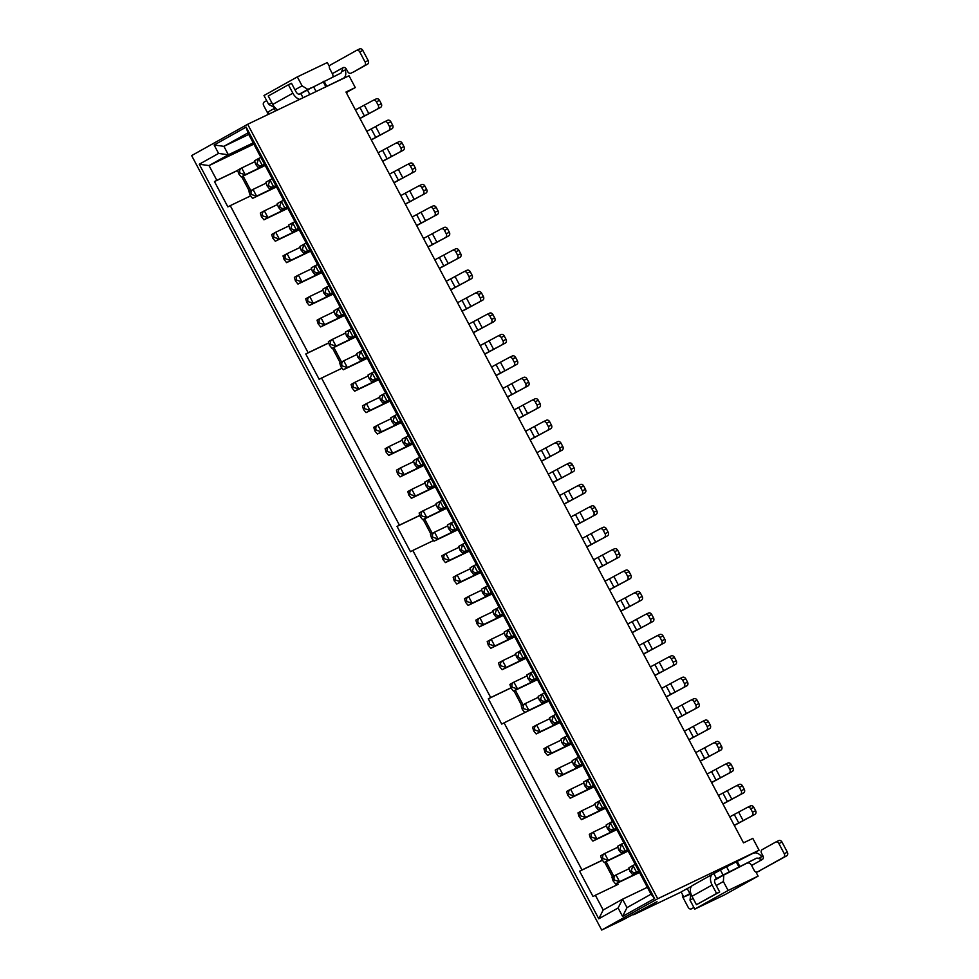 <?xml version="1.0" encoding="UTF-8"?>
<svg xmlns="http://www.w3.org/2000/svg" width="979" height="979" viewBox="0 0 979 979"><rect width="100%" height="100%" fill="white"/><g stroke="black" fill="none" stroke-linecap="round" stroke-linejoin="round"><path stroke-width="1.47" d="M248.739 134.453L223.91 146.336L228.376 154.768L253.206 142.885M647.352 887.317L622.534 899.199L627.001 907.631L622.571 916.417L618.104 907.986L598.769 918.791L199.251 164.239L218.586 153.434L214.132 144.99L246.145 127.099L654.584 898.514L622.571 916.417M601.693 930.05L657.729 898.734L247.675 124.272L191.639 155.6L601.693 930.05L622.387 920.15L656.995 901.708L633.658 914.753L681.164 892.016M654.584 898.514L651.011 894.206L627.001 907.631M214.132 144.99L223.91 146.336L247.92 132.911L246.145 127.099M218.586 153.434L228.376 154.768L209.029 165.586L253.855 144.121M598.769 918.791L603.186 910.005L622.534 899.199L618.104 907.986M199.251 164.239L209.029 165.586L216.848 180.344L237.542 170.432M632.618 914.423L633.658 914.753M758.101 876.119L728.107 890.474L694.76 909.124L724.754 894.769L758.101 876.119L755.898 871.971M271.819 102.734L268.711 104.472L263.987 95.526L297.335 76.888L327.329 62.534L329.385 66.425M728.107 890.474L723.371 881.541L716.273 885.505M693.12 898.441L690.024 900.178L694.76 909.124M294.96 89.799L302.07 85.822L297.335 76.888M299.207 94.229L307.847 89.407L302.07 85.822M268.711 104.472L275.05 107.739M723.371 881.541L723.799 874.993L714.731 880.06M690.819 893.423L690.024 900.178M725.916 873.978L756.424 858.253L723.077 875.03L720.397 869.964L759.08 850.213L657.729 898.734M247.675 124.272L349.026 75.762L355.279 87.572L345.966 92.026L743.514 842.858L752.827 838.403L759.08 850.213M723.799 874.993L732.414 870.453M311.42 87.694L307.847 89.407M346.236 92.54L355.279 87.572M346.75 93.507L347.276 92.038M744.003 842.625L743.269 842.405M247.92 132.911L651.011 894.206M603.186 910.005L595.379 895.247L593.005 896.495L579.605 871.188L581.979 869.952L504.087 722.845L501.725 724.093L488.325 698.786L490.699 697.55L412.808 550.443L410.446 551.691L397.046 526.384L399.408 525.148L321.528 378.041L319.154 379.289L305.766 353.982L308.128 352.746L230.249 205.639L227.874 206.887L214.474 181.58L216.848 180.344M243.11 176.073L250.82 190.624M250.465 195.971L230.249 205.639M308.128 352.746L328.491 342.993M333.851 347.459L341.561 362.022M341.83 368.324L321.528 378.041M399.408 525.148L419.661 515.456M424.592 518.846L432.302 533.408M433.293 540.641L412.808 550.443M490.699 697.55L510.903 687.87M515.346 690.232L523.055 704.794M526.69 711.66L504.087 722.845M581.979 869.952L602.207 860.26M606.087 861.63L613.796 876.181M617.431 883.046L618.128 884.355L595.379 895.247M214.474 181.58L237.53 170.542M241.727 176.734L249.486 191.37M305.766 353.982L328.528 343.091M332.468 348.12L340.227 362.768M397.046 526.384L419.697 515.541M423.222 519.506L430.968 534.155M488.325 698.786L510.94 687.956M513.963 690.893L521.721 705.541M579.605 871.188L602.256 860.345M604.716 862.291L612.462 876.927M616.048 883.707L616.746 885.016M254.589 161.792L241.678 167.972L245.252 174.727L265.382 165.084M241.25 176.954L245.252 174.727L240.063 173.087C239.182 170.884 239.72 169.171 241.678 167.972L237.652 170.224L238.729 173.834L241.25 176.954L265.517 165.341M264.954 164.252L258.187 167.495L255.666 164.362L254.613 160.74L258.383 158.635M254.589 160.752L258.615 158.5L262.188 165.255C260.059 166.136 258.334 165.586 257 163.615L258.615 158.5L261.234 157.252M258.187 167.495L264.807 163.995M359.991 118.496L380.623 107.372L359.905 118.337M355.438 109.905L373.06 100.421A2.864 2.288 -115.6 0 1 376.401 101.828L379.497 100.347L381.284 103.713A2.864 2.288 64.4 0 1 380.623 107.372M373.268 100.311L376.156 98.928A2.864 2.288 64.4 0 1 379.497 100.347M381.284 103.713L378.188 105.206A2.864 2.288 64.4 0 1 377.527 108.853M378.188 105.206L376.401 101.828M309.829 94.522L307.394 89.946L340.741 73.168A3.818 2.288 -119.2 0 0 340.814 73.131A3.818 2.288 -119.2 0 0 341.659 71.675L345.22 69.962A9.545 5.727 -119.2 0 1 343.617 78.136A9.545 5.727 -119.2 0 1 343.421 78.234L319.68 89.799M269.213 113.968L268.111 111.9L275.27 107.959M288.401 84.757L292.868 93.189L272.725 104.447L268.258 96.015L288.401 84.757L291.509 83.276L295.976 91.708A3.818 2.288 -119.2 0 0 299.831 94.094L307.455 90.056M332.909 76.913A3.818 2.288 60.8 0 0 332.346 73.658L329.715 68.677A2.864 2.288 -115.6 0 1 330.376 65.03L356.393 50.492A2.864 2.288 -115.6 0 1 359.734 51.899L365.094 62.02A2.864 2.288 -115.6 0 1 364.433 65.666L354.19 71.638A2.864 2.288 64.4 0 1 353.982 71.736M313.464 86.544L316.095 91.524M300.859 93.592L303.062 97.753M292.868 93.189A9.545 5.727 60.8 0 0 299.709 99.368M272.725 104.447A9.545 5.727 60.8 0 0 277.73 109.881M274.181 108.51L275.478 110.957M341.659 71.675L343.017 67.686A2.864 2.288 64.4 0 1 346.358 69.105L347.753 71.712A2.864 2.288 -115.6 0 0 351.082 73.131M356.601 50.394L359.489 48.999A2.864 2.288 64.4 0 1 362.83 50.419L368.19 60.539A2.864 2.288 64.4 0 1 367.529 64.186L354.19 71.638M266.68 100.629L264.342 101.938A2.864 2.288 -115.6 0 0 263.681 105.585L268.344 114.384M690.733 893.154L683.795 896.984L681.115 891.918L691.541 886.252M712.125 885.016L716.591 893.46L719.687 891.967L696.448 904.718L691.982 896.287L712.125 885.016A9.545 5.727 -119.2 0 1 712.639 874.21A9.545 5.727 -119.2 0 1 712.834 874.112L720.458 870.074M723.077 875.03L715.355 879.252M683.795 896.984L690.415 894.133M689.865 893.594L687.185 888.528M691.982 896.287A9.545 5.727 -119.2 0 1 692.496 885.469A9.545 5.727 -119.2 0 1 692.679 885.371L712.455 874.32M719.687 891.967L715.221 883.535A3.818 2.288 -119.2 0 1 715.429 879.215A3.818 2.288 -119.2 0 1 715.514 879.166M716.542 878.677L713.862 873.611M729.147 871.628L726.467 866.574M756.424 858.253A3.818 2.288 -119.2 0 1 758.236 858.448L761.797 856.735A9.545 5.727 60.8 0 0 753.744 853.198M775.76 842.05L778.66 840.667A2.864 2.288 64.4 0 1 782.001 842.075L787.361 852.195A2.864 2.288 64.4 0 1 786.688 855.842L757.575 871.873A2.864 2.288 64.4 0 1 754.234 870.466L751.603 865.485A3.818 2.288 60.8 0 0 747.748 863.099M751.603 865.485L762.176 859.574M757.575 871.873L783.592 857.335A2.864 2.288 -115.6 0 0 784.252 853.688L778.892 843.568A2.864 2.288 -115.6 0 0 775.552 842.148L762.213 849.613A2.864 2.288 -115.6 0 0 761.552 853.26L762.935 855.866A2.864 2.288 -115.6 0 1 762.274 859.525L758.236 858.448M682.596 894.72A2.864 2.288 -115.6 0 0 682.852 897.254L688.213 907.374A2.864 2.288 -115.6 0 0 691.553 908.781L693.891 907.472M716.591 893.46L696.448 904.718M265.933 183.22L253.023 189.4L256.596 196.143L276.384 186.671M252.594 198.382L256.596 196.143L251.407 194.503C250.526 192.3 251.065 190.599 253.023 189.4L248.996 191.651L250.073 195.249L252.594 198.382L276.519 186.928M275.943 185.839L269.531 188.91L267.01 185.79L265.958 182.167L269.714 180.063M265.958 182.167L269.959 179.928L273.533 186.671C271.403 187.564 269.678 187.013 268.344 185.043L269.959 179.928L272.578 178.667M269.531 188.91L275.809 185.582M371.335 139.924L391.967 128.787L371.237 139.764M366.782 131.321L384.404 121.837A2.864 2.288 -115.6 0 1 387.745 123.256L390.841 121.763L392.628 125.141A2.864 2.288 64.4 0 1 391.967 128.787M384.612 121.739L387.5 120.356A2.864 2.288 64.4 0 1 390.841 121.763M392.628 125.141L389.532 126.621A2.864 2.288 64.4 0 1 388.871 130.28M389.532 126.621L387.745 123.256M277.277 204.635L264.367 210.828L267.94 217.571L287.728 208.099M264.232 210.889L260.328 213.067L261.417 216.677L263.938 219.81L287.863 208.356M263.938 219.81L267.94 217.571L262.751 215.931C261.87 213.728 262.409 212.027 264.367 210.828L264.244 210.889M287.288 207.267L280.875 210.338L278.354 207.205L277.302 203.583L281.059 201.49M277.277 203.595L281.303 201.356L284.877 208.099C282.747 208.98 281.022 208.441 279.688 206.459L281.303 201.356L283.58 200.267M280.875 210.338L287.153 207.01M382.667 161.351L403.311 150.215L382.581 161.18M378.114 152.748L395.749 143.264A2.864 2.288 -115.6 0 1 399.089 144.672L402.185 143.191L403.972 146.569A2.864 2.288 64.4 0 1 403.311 150.215M395.957 143.167L398.845 141.784A2.864 2.288 64.4 0 1 402.185 143.191M403.972 146.569L400.876 148.049A2.864 2.288 64.4 0 1 400.203 151.696M400.876 148.049L399.089 144.672M288.621 226.063L275.711 232.243L279.284 238.998L299.072 229.514M275.283 241.226L279.284 238.998L274.096 237.359C273.214 235.156 273.753 233.443 275.711 232.243L271.672 234.495L272.762 238.105L275.283 241.226L299.207 229.771M298.632 228.694L292.219 231.766L289.698 228.633L288.646 225.011L292.403 222.906M288.646 225.011L292.648 222.771L296.221 229.527C294.092 230.408 292.366 229.857 291.032 227.887L292.648 222.771L294.924 221.682M292.219 231.766L298.497 228.437M394.011 182.767L414.655 171.631L393.925 182.608M389.458 174.176L407.08 164.692A2.864 2.288 -115.6 0 1 410.421 166.1L413.53 164.619L415.316 167.984A2.864 2.288 64.4 0 1 414.655 171.631M407.301 164.582L410.189 163.199A2.864 2.288 64.4 0 1 413.53 164.619M415.316 167.984L412.208 169.477A2.864 2.288 64.4 0 1 411.547 173.124M412.208 169.477L410.421 166.1M299.966 247.491L287.055 253.671L290.616 260.414L310.416 250.942M286.614 262.653L290.616 260.414L285.427 258.774C284.546 256.571 285.097 254.87 287.055 253.671L283.017 255.923L284.094 259.521L286.614 262.653L310.551 251.199M309.976 250.11L303.563 253.182L301.042 250.049L299.99 246.439L303.747 244.334M299.99 246.439L303.992 244.199L307.565 250.942C305.436 251.836 303.71 251.285 302.376 249.315L303.992 244.199L306.268 243.11M303.563 253.182L309.841 249.853M405.355 204.195L426 193.059L405.269 204.036M400.803 195.592L418.425 186.108A2.864 2.288 -115.6 0 1 421.765 187.527L424.874 186.034L426.66 189.412A2.864 2.288 64.4 0 1 426 193.059M418.633 186.01L421.533 184.627A2.864 2.288 64.4 0 1 424.874 186.034M426.66 189.412L423.552 190.893A2.864 2.288 64.4 0 1 422.891 194.54M423.552 190.893L421.765 187.527M311.31 268.907L298.387 275.099L301.96 281.842L321.761 272.37M297.959 284.081L301.96 281.842L296.772 280.202C295.891 277.999 296.429 276.298 298.387 275.099L294.361 277.338L295.438 280.949L297.959 284.081L321.895 272.627M321.32 271.538L314.908 274.609L312.387 271.477L311.334 267.854L315.091 265.762M311.31 267.867L315.336 265.627L318.909 272.37C316.78 273.251 315.054 272.713 313.721 270.73L315.336 265.627L317.612 264.538M314.908 274.609L321.185 271.281M416.699 225.623L437.344 214.487L416.613 225.451M412.147 217.02L429.769 207.536A2.864 2.288 -115.6 0 1 433.11 208.943L436.218 207.462L438.005 210.84A2.864 2.288 64.4 0 1 437.344 214.487M429.977 207.438L432.877 206.055A2.864 2.288 64.4 0 1 436.218 207.462M438.005 210.84L434.896 212.321A2.864 2.288 64.4 0 1 434.235 215.967M434.896 212.321L433.11 208.943M322.654 290.335L309.731 296.515L313.304 303.27L333.105 293.786M309.303 305.497L313.304 303.27L308.116 301.63C307.235 299.415 307.773 297.714 309.731 296.515L305.705 298.766L306.782 302.376L309.303 305.497L333.239 294.043M332.664 292.966L326.252 296.025L323.731 292.905L322.678 289.282L326.435 287.177M322.678 289.282L326.68 287.043L330.253 293.798C328.124 294.679 326.399 294.128 325.065 292.158L326.68 287.043L328.956 285.954M326.252 296.025L332.53 292.709M428.043 247.038L448.688 235.902L427.958 246.879M423.491 238.448L441.113 228.964A2.864 2.288 -115.6 0 1 444.454 230.371L447.562 228.89L449.349 232.256A2.864 2.288 64.4 0 1 448.688 235.902M441.321 228.853L444.221 227.471A2.864 2.288 64.4 0 1 447.562 228.89M449.349 232.256L446.24 233.748A2.864 2.288 64.4 0 1 445.58 237.395M446.24 233.748L444.454 230.371M333.998 311.763L321.075 317.942L324.649 324.685L344.449 315.214M320.953 318.004L317.049 320.194L318.126 323.792L320.647 326.925L344.584 315.471M320.647 326.925L324.649 324.685L319.46 323.046C318.579 320.843 319.117 319.142 321.075 317.942L320.965 318.004M344.008 314.381L337.596 317.453L335.075 314.32L334.023 310.71L337.779 308.605M334.023 310.71L338.024 308.471L341.598 315.214C339.468 316.095 337.731 315.556 336.409 313.586L338.024 308.471L340.3 307.382M337.596 317.453L343.874 314.124M439.387 268.466L460.032 257.33L439.302 268.295M434.835 259.863L452.457 250.379A2.864 2.288 -115.6 0 1 455.798 251.799L458.906 250.306L460.693 253.683A2.864 2.288 64.4 0 1 460.032 257.33M452.665 250.281L455.565 248.899A2.864 2.288 64.4 0 1 458.906 250.306M460.693 253.683L457.585 255.164A2.864 2.288 64.4 0 1 456.924 258.811M457.585 255.164L455.798 251.799M345.33 333.178L332.419 339.358L335.993 346.113L356.136 336.47M331.991 348.353L335.993 346.113L330.804 344.473C329.923 342.271 330.461 340.57 332.419 339.358L328.393 341.61L329.47 345.22L331.991 348.353L356.27 336.727M355.695 335.638L348.928 338.881L346.419 335.748L345.367 332.126L349.124 330.033M345.33 332.138L349.368 329.899L352.942 336.641C350.812 337.522 349.075 336.984 347.753 335.002L349.368 329.899L351.987 328.638M348.928 338.881L355.561 335.381M450.732 289.882L471.376 278.758L450.646 289.723M446.179 281.291L463.801 271.807A2.864 2.288 -115.6 0 1 467.142 273.214L470.25 271.734L472.037 275.111A2.864 2.288 64.4 0 1 471.376 278.758M464.009 271.709L466.91 270.326A2.864 2.288 64.4 0 1 470.25 271.734M472.037 275.111L468.929 276.592A2.864 2.288 64.4 0 1 468.268 280.239M468.929 276.592L467.142 273.214M356.674 354.606L343.764 360.786L347.337 367.541L367.125 358.057M343.641 360.859L339.737 363.038L340.814 366.648L343.335 369.768L367.272 358.314M343.335 369.768L347.337 367.541L342.148 365.901C341.267 363.686 341.806 361.985 343.764 360.786L343.641 360.847M366.697 357.237L360.272 360.296L357.751 357.176L356.699 353.554L360.468 351.449M356.699 353.554L360.7 351.314L364.274 358.069C362.157 358.95 360.419 358.4 359.085 356.429L360.7 351.314L363.331 350.066M360.272 360.296L366.562 356.98M462.076 311.31L482.708 300.174L461.99 311.151M457.523 302.719L475.145 293.235A2.864 2.288 -115.6 0 1 478.486 294.642L481.595 293.162L483.381 296.527A2.864 2.288 64.4 0 1 482.708 300.174M475.353 293.125L478.254 291.742A2.864 2.288 64.4 0 1 481.595 293.162M483.381 296.527L480.273 298.02A2.864 2.288 64.4 0 1 479.612 301.667M480.273 298.02L478.486 294.642M368.018 376.034L355.108 382.214L358.681 388.957L378.469 379.485M354.679 391.196L358.681 388.957L353.492 387.317C352.611 385.114 353.15 383.413 355.108 382.214L351.082 384.466L352.159 388.063L354.679 391.196L378.616 379.742M378.041 378.653L371.616 381.724L369.095 378.592L368.043 374.981L371.812 372.877M368.043 374.981L372.044 372.742L375.618 379.485C373.501 380.366 371.763 379.828 370.429 377.845L372.044 372.742L374.333 371.653M371.616 381.724L377.894 378.396M473.42 332.738L494.052 321.601L473.334 332.566M468.868 324.135L486.49 314.651A2.864 2.288 -115.6 0 1 489.83 316.07L492.926 314.577L494.713 317.955A2.864 2.288 64.4 0 1 494.052 321.601M486.698 314.553L489.586 313.17A2.864 2.288 64.4 0 1 492.926 314.577M494.713 317.955L491.617 319.435A2.864 2.288 64.4 0 1 490.956 323.082M491.617 319.435L489.83 316.07M379.362 397.45L366.452 403.629L370.025 410.385L389.813 400.913M366.024 412.624L370.025 410.385L364.837 408.745C363.955 406.542 364.494 404.841 366.452 403.629L362.426 405.881L363.503 409.491L366.024 412.624L389.948 401.17M389.373 400.081L382.96 403.152L380.439 400.019L379.387 396.397L383.156 394.304M379.387 396.397L383.389 394.17L386.962 400.913C384.845 401.794 383.107 401.243 381.773 399.273L383.389 394.17L385.665 393.068M382.96 403.152L389.238 399.824M484.764 354.153L505.397 343.029L484.678 353.994M480.212 345.563L497.834 336.078A2.864 2.288 -115.6 0 1 501.175 337.486L504.271 336.005L506.057 339.383A2.864 2.288 64.4 0 1 505.397 343.029M498.042 335.981L500.93 334.585A2.864 2.288 64.4 0 1 504.271 336.005M506.057 339.383L502.961 340.863A2.864 2.288 64.4 0 1 502.3 344.51M502.961 340.863L501.175 337.486M390.707 418.877L377.796 425.057L381.369 431.8L401.157 422.328M377.368 434.04L381.369 431.8L376.181 430.173C375.3 427.958 375.838 426.257 377.796 425.057L373.77 427.309L374.847 430.919L377.368 434.04L401.292 422.585M400.717 421.496L394.304 424.568L391.784 421.447L390.731 417.825L394.5 415.72M390.731 417.825L394.733 415.585L398.306 422.341C396.177 423.222 394.451 422.671 393.117 420.701L394.733 415.585L397.009 414.496M394.304 424.568L400.582 421.251M496.108 375.581L516.741 364.445L496.023 375.422M491.556 366.99L509.178 357.506A2.864 2.288 -115.6 0 1 512.519 358.914L515.615 357.433L517.401 360.798A2.864 2.288 64.4 0 1 516.741 364.445M509.386 357.396L512.274 356.013A2.864 2.288 64.4 0 1 515.615 357.433M517.401 360.798L514.305 362.291A2.864 2.288 64.4 0 1 513.645 365.938M514.305 362.291L512.519 358.914M402.051 440.305L389.14 446.485L392.714 453.228L412.502 443.756M388.712 455.468L392.714 453.228L387.525 451.588C386.644 449.385 387.182 447.684 389.14 446.485L385.114 448.737L386.191 452.335L388.712 455.468L412.636 444.013M412.061 442.924L405.649 445.996L403.128 442.863L402.075 439.253L405.844 437.148M402.051 439.265L406.077 437.013L409.65 443.756C407.521 444.637 405.796 444.099 404.462 442.116L406.077 437.013L408.353 435.924M405.649 445.996L411.926 442.667M507.452 397.009L528.085 385.873L507.367 396.838M502.9 388.406L520.522 378.922A2.864 2.288 -115.6 0 1 523.863 380.341L526.959 378.849L528.746 382.226A2.864 2.288 64.4 0 1 528.085 385.873M520.73 378.824L523.618 377.441A2.864 2.288 64.4 0 1 526.959 378.849M528.746 382.226L525.65 383.707A2.864 2.288 64.4 0 1 524.989 387.354M525.65 383.707L523.863 380.341M413.395 461.721L400.484 467.901L404.058 474.656L423.846 465.184M400.056 476.895L404.058 474.656L398.869 473.016C397.988 470.813 398.526 469.112 400.484 467.901L396.458 470.153L397.535 473.763L400.056 476.895L423.98 465.429M423.405 464.352L416.993 467.424L414.472 464.291L413.419 460.668L417.176 458.576M413.419 460.668L417.421 458.441L420.994 465.184C418.865 466.065 417.14 465.514 415.806 463.544L417.421 458.441L419.697 457.34M416.993 467.424L423.271 464.095M518.797 418.425L539.429 407.301L518.699 418.266M514.244 409.834L531.866 400.35A2.864 2.288 -115.6 0 1 535.207 401.757L538.303 400.276L540.09 403.654A2.864 2.288 64.4 0 1 539.429 407.301M532.074 400.252L534.962 398.857A2.864 2.288 64.4 0 1 538.303 400.276M540.09 403.654L536.994 405.135A2.864 2.288 64.4 0 1 536.333 408.781M536.994 405.135L535.207 401.757M424.739 483.149L411.829 489.329L415.402 496.072L435.19 486.6M411.694 489.402L407.79 491.58L408.879 495.19L411.4 498.311L435.325 486.857M411.4 498.311L415.402 496.072L410.213 494.444C409.332 492.229 409.871 490.528 411.829 489.329L411.706 489.39M434.749 485.768L428.337 488.839L425.816 485.719L424.764 482.096L428.521 479.991M424.739 482.109L428.765 479.857L432.339 486.612C430.209 487.493 428.484 486.942 427.15 484.972L428.765 479.857L431.041 478.768M428.337 488.839L434.615 485.523M530.128 439.852L550.773 428.716L530.043 439.693M525.576 431.249L543.21 421.765A2.864 2.288 -115.6 0 1 546.551 423.185L549.647 421.692L551.434 425.07A2.864 2.288 64.4 0 1 550.773 428.716M543.418 421.668L546.306 420.285A2.864 2.288 64.4 0 1 549.647 421.692M551.434 425.07L548.338 426.563A2.864 2.288 64.4 0 1 547.677 430.209M548.338 426.563L546.551 423.185M436.083 504.577L423.173 510.757L426.746 517.499L446.877 507.856M422.744 519.739L426.746 517.499L421.557 515.86C420.676 513.657 421.215 511.956 423.173 510.757L419.134 512.996L420.224 516.606L422.744 519.739L447.011 508.113M446.436 507.036L439.681 510.267L437.16 507.134L436.108 503.524L439.865 501.419M436.083 503.536L440.109 501.285L443.683 508.028C441.553 508.909 439.828 508.37 438.494 506.388L440.109 501.285L442.386 500.196M439.681 510.267L446.302 506.779M541.473 461.28L562.117 450.144L541.387 461.109M536.92 452.677L554.542 443.193A2.864 2.288 -115.6 0 1 557.883 444.601L560.991 443.12L562.778 446.497A2.864 2.288 64.4 0 1 562.117 450.144M554.763 443.095L557.651 441.713A2.864 2.288 64.4 0 1 560.991 443.12M562.778 446.497L559.67 447.978A2.864 2.288 64.4 0 1 559.009 451.625M559.67 447.978L557.883 444.601M447.427 525.992L434.517 532.172L438.078 538.927L457.878 529.443M434.076 541.167L438.078 538.927L432.889 537.287C432.008 535.085 432.559 533.384 434.517 532.172L430.479 534.424L431.555 538.034L434.076 541.167L458.013 529.7M457.438 528.623L451.025 531.695L448.504 528.562L447.452 524.94L451.209 522.835M447.452 524.94L451.454 522.713L455.027 529.455C452.898 530.337 451.172 529.786 449.838 527.816L451.454 522.713L454.072 521.452M451.025 531.695L457.303 528.366M552.817 482.696L573.461 471.572L552.731 482.537M548.264 474.105L565.886 464.621A2.864 2.288 -115.6 0 1 569.227 466.028L572.336 464.548L574.122 467.913A2.864 2.288 64.4 0 1 573.461 471.572M566.107 464.523L568.995 463.128A2.864 2.288 64.4 0 1 572.336 464.548M574.122 467.913L571.014 469.406A2.864 2.288 64.4 0 1 570.353 473.053M571.014 469.406L569.227 466.028M458.772 547.42L445.849 553.6L449.422 560.343L469.222 550.871M445.421 562.582L449.422 560.343L444.233 558.715C443.352 556.5 443.891 554.799 445.849 553.6L441.823 555.852L442.9 559.45L445.421 562.582L469.357 551.128M468.782 550.039L462.369 553.111L459.849 549.99L458.796 546.368L462.553 544.263M458.796 546.368L462.798 544.128L466.371 550.883C464.242 551.764 462.516 551.214 461.182 549.243L462.798 544.128L465.074 543.039M462.369 553.111L468.647 549.782M564.161 504.124L584.806 492.988L564.075 503.965M559.609 495.521L577.231 486.037A2.864 2.288 -115.6 0 1 580.571 487.456L583.68 485.963L585.466 489.341A2.864 2.288 64.4 0 1 584.806 492.988M577.439 485.939L580.339 484.556A2.864 2.288 64.4 0 1 583.68 485.963M585.466 489.341L582.358 490.822A2.864 2.288 64.4 0 1 581.697 494.481M582.358 490.822L580.571 487.456M470.116 568.848L457.193 575.028L460.766 581.771L480.567 572.299M456.765 584.01L460.766 581.771L455.578 580.131C454.697 577.928 455.235 576.227 457.193 575.028L453.167 577.267L454.244 580.877L456.765 584.01L480.701 572.556M480.126 571.467L473.714 574.538L471.193 571.406L470.14 567.796L473.897 565.691M470.14 567.796L474.142 565.556L477.715 572.299C475.586 573.18 473.86 572.642 472.527 570.659L474.142 565.556L476.418 564.467M473.714 574.538L479.991 571.21M575.505 525.552L596.15 514.416L575.419 525.38M570.953 516.949L588.575 507.465A2.864 2.288 -115.6 0 1 591.916 508.872L595.024 507.391L596.811 510.769A2.864 2.288 64.4 0 1 596.15 514.416M588.783 507.367L591.683 505.984A2.864 2.288 64.4 0 1 595.024 507.391M596.811 510.769L593.702 512.25A2.864 2.288 64.4 0 1 593.041 515.896M593.702 512.25L591.916 508.872M481.46 590.264L468.537 596.444L472.111 603.199L491.911 593.715M468.415 596.517L464.511 598.695L465.588 602.305L468.109 605.438L492.045 593.972M468.109 605.438L472.111 603.199L466.922 601.559C466.041 599.356 466.579 597.643 468.537 596.444L468.427 596.517M491.47 592.895L485.058 595.966L482.537 592.833L481.484 589.211L485.241 587.106M481.484 589.211L485.486 586.972L489.059 593.727C486.93 594.608 485.205 594.057 483.871 592.087L485.486 586.972L487.762 585.883M485.058 595.966L491.336 592.638M586.849 546.967L607.494 535.843L586.764 546.808M582.297 538.377L599.919 528.893A2.864 2.288 -115.6 0 1 603.26 530.3L606.368 528.819L608.155 532.184A2.864 2.288 64.4 0 1 607.494 535.843M600.127 528.795L603.027 527.4A2.864 2.288 64.4 0 1 606.368 528.819M608.155 532.184L605.046 533.677A2.864 2.288 64.4 0 1 604.386 537.324M605.046 533.677L603.26 530.3M492.804 611.691L479.881 617.871L483.455 624.614L503.255 615.142M479.453 626.854L483.455 624.614L478.266 622.987C477.385 620.772 477.923 619.071 479.881 617.871L475.855 620.123L476.932 623.721L479.453 626.854L503.39 615.399M502.814 614.31L496.402 617.382L493.881 614.261L492.829 610.639L496.586 608.534M492.792 610.651L496.83 608.4L500.404 615.155C498.274 616.036 496.537 615.485 495.215 613.515L496.83 608.4L499.106 607.31M496.402 617.382L502.68 614.053M598.193 568.395L618.838 557.259L598.108 568.236M593.641 559.792L611.263 550.308A2.864 2.288 -115.6 0 1 614.604 551.728L617.712 550.235L619.499 553.612A2.864 2.288 64.4 0 1 618.838 557.259M611.471 550.21L614.371 548.827A2.864 2.288 64.4 0 1 617.712 550.235M619.499 553.612L616.391 555.093A2.864 2.288 64.4 0 1 615.73 558.752M616.391 555.093L614.604 551.728M504.136 633.107L491.225 639.299L494.799 646.042L514.599 636.57M490.797 648.282L494.799 646.042L489.61 644.402C488.729 642.2 489.267 640.499 491.225 639.299L487.199 641.539L488.276 645.149L490.797 648.282L514.734 636.827M514.159 635.738L507.734 638.81L505.213 635.677L504.161 632.067L507.93 629.962M504.161 632.067L508.174 629.827L511.736 636.57C509.618 637.451 507.881 636.913 506.547 634.93L508.174 629.827L510.451 628.738M507.734 638.81L514.024 635.481M609.538 589.823L630.182 578.687L609.452 589.652M604.985 581.22L622.607 571.736A2.864 2.288 -115.6 0 1 625.948 573.143L629.056 571.663L630.843 575.04A2.864 2.288 64.4 0 1 630.182 578.687M622.815 571.638L625.716 570.255A2.864 2.288 64.4 0 1 629.056 571.663M630.843 575.04L627.735 576.521A2.864 2.288 64.4 0 1 627.074 580.168M627.735 576.521L625.948 573.143M515.48 654.535L502.57 660.715L506.143 667.47L525.931 657.986M502.141 669.697L506.143 667.47L500.954 665.83C500.073 663.627 500.612 661.914 502.57 660.715L498.544 662.967L499.62 666.577L502.141 669.697L526.078 658.243M525.503 657.166L519.078 660.238L516.557 657.105L515.505 653.482L519.274 651.378M515.48 653.495L519.506 651.243L523.08 657.998C520.963 658.879 519.225 658.329 517.891 656.358L519.506 651.243L521.795 650.154M519.078 660.238L525.356 656.909M620.882 611.239L641.514 600.115L620.796 611.08M616.329 602.648L633.951 593.164A2.864 2.288 -115.6 0 1 637.292 594.571L640.388 593.09L642.175 596.456A2.864 2.288 64.4 0 1 641.514 600.115M634.159 593.066L637.048 591.671A2.864 2.288 64.4 0 1 640.388 593.09M642.175 596.456L639.079 597.949A2.864 2.288 64.4 0 1 638.418 601.596M639.079 597.949L637.292 594.571M526.824 675.963L513.914 682.143L517.487 688.886L537.63 679.255M513.791 682.216L509.888 684.394L510.965 687.992L513.486 691.125L537.765 679.512M513.486 691.125L517.487 688.886L512.298 687.246C511.417 685.043 511.956 683.342 513.914 682.143L513.791 682.204M537.19 678.423L530.422 681.653L527.901 678.533L526.849 674.91L530.618 672.806M526.824 674.923L530.851 672.671L534.424 679.414C532.307 680.307 530.569 679.756 529.235 677.786L530.851 672.671L533.127 671.582M530.422 681.653L537.055 678.166M632.226 632.667L652.858 621.53L632.14 632.507M627.674 624.064L645.296 614.579A2.864 2.288 -115.6 0 1 648.636 615.999L651.733 614.506L653.519 617.884A2.864 2.288 64.4 0 1 652.858 621.53M645.504 614.482L648.392 613.099A2.864 2.288 64.4 0 1 651.733 614.506M653.519 617.884L650.423 619.364A2.864 2.288 64.4 0 1 649.762 623.023M650.423 619.364L648.636 615.999M538.169 697.378L525.258 703.571L528.831 710.313L548.619 700.842M524.83 712.553L528.831 710.313L523.643 708.674C522.762 706.471 523.3 704.77 525.258 703.571L521.232 705.81L522.309 709.42L524.83 712.553L548.754 701.099M548.179 700.009L541.766 703.081L539.245 699.948L538.193 696.338L541.962 694.233M538.193 696.338L542.195 694.099L545.768 700.842C543.639 701.723 541.913 701.184 540.579 699.202L542.195 694.099L544.826 692.838M541.766 703.081L548.044 699.752M643.57 654.094L664.203 642.958L643.484 653.923M639.018 645.491L656.64 636.007A2.864 2.288 -115.6 0 1 659.981 637.415L663.077 635.934L664.863 639.311A2.864 2.288 64.4 0 1 664.203 642.958M656.848 635.909L659.736 634.527A2.864 2.288 64.4 0 1 663.077 635.934M664.863 639.311L661.767 640.792A2.864 2.288 64.4 0 1 661.106 644.439M661.767 640.792L659.981 637.415M549.513 718.806L536.602 724.986L540.175 731.741L559.964 722.257M536.174 733.969L540.175 731.741L534.987 730.101C534.106 727.899 534.644 726.185 536.602 724.986L532.576 727.238L533.653 730.848L536.174 733.969L560.098 722.514M559.523 721.437L553.111 724.509L550.59 721.376L549.537 717.754L553.306 715.649M549.537 717.754L553.539 715.514L557.112 722.269C554.983 723.151 553.257 722.6 551.923 720.63L553.539 715.514L555.815 714.425M553.111 724.509L559.388 721.18M654.914 675.51L675.547 664.386L654.829 675.351M650.362 666.919L667.984 657.435A2.864 2.288 -115.6 0 1 671.325 658.843L674.421 657.362L676.208 660.727A2.864 2.288 64.4 0 1 675.547 664.386M668.192 657.325L671.08 655.942A2.864 2.288 64.4 0 1 674.421 657.362M676.208 660.727L673.111 662.22A2.864 2.288 64.4 0 1 672.451 665.867M673.111 662.22L671.325 658.843M560.857 740.234L547.946 746.414L551.52 753.157L571.308 743.685M547.518 755.396L551.52 753.157L546.331 751.517C545.45 749.314 545.988 747.613 547.946 746.414L543.92 748.666L544.997 752.264L547.518 755.396L571.442 743.942M570.867 742.853L564.455 745.925L561.934 742.804L560.881 739.182L564.638 737.077M560.881 739.182L564.883 736.942L568.456 743.685C566.327 744.578 564.602 744.028 563.268 742.058L564.883 736.942L567.159 735.853M564.455 745.925L570.733 742.596M666.258 696.938L686.891 685.802L666.161 696.779M661.706 688.335L679.328 678.851A2.864 2.288 -115.6 0 1 682.669 680.27L685.765 678.777L687.552 682.155A2.864 2.288 64.4 0 1 686.891 685.802M679.536 678.753L682.424 677.37A2.864 2.288 64.4 0 1 685.765 678.777M687.552 682.155L684.456 683.636A2.864 2.288 64.4 0 1 683.795 687.295M684.456 683.636L682.669 680.27M572.201 761.65L559.29 767.842L562.864 774.585L582.652 765.113M559.156 767.903L555.252 770.081L556.341 773.691L558.862 776.824L582.786 765.37M558.862 776.824L562.864 774.585L557.675 772.945C556.794 770.742 557.332 769.041 559.29 767.842L559.168 767.903M582.211 764.281L575.799 767.352L573.278 764.22L572.226 760.61L575.982 758.505M572.201 760.61L576.227 758.37L579.801 765.113C577.671 765.994 575.946 765.456 574.612 763.473L576.227 758.37L578.503 757.281M575.799 767.352L582.077 764.024M677.59 718.366L698.235 707.23L677.505 718.194M673.038 709.763L690.672 700.279A2.864 2.288 -115.6 0 1 694.013 701.686L697.109 700.205L698.896 703.583A2.864 2.288 64.4 0 1 698.235 707.23M690.88 700.181L693.768 698.798A2.864 2.288 64.4 0 1 697.109 700.205M698.896 703.583L695.8 705.064A2.864 2.288 64.4 0 1 695.139 708.71M695.8 705.064L694.013 701.686M583.545 783.078L570.635 789.258L574.208 796.013L593.996 786.529M570.206 798.24L574.208 796.013L569.019 794.373C568.138 792.17 568.677 790.457 570.635 789.258L566.596 791.509L567.685 795.119L570.206 798.24L594.131 786.786M593.555 785.709L587.143 788.78L584.622 785.647L583.57 782.025L587.327 779.92M583.545 782.037L587.571 779.786L591.145 786.541C589.015 787.422 587.29 786.871 585.956 784.901L587.571 779.786L589.847 778.697M587.143 788.78L593.421 785.452M688.935 739.781L709.579 728.657L688.849 739.622M684.382 731.191L702.016 721.707A2.864 2.288 -115.6 0 1 705.345 723.114L708.453 721.633L710.24 724.998A2.864 2.288 64.4 0 1 709.579 728.657M702.224 721.596L705.113 720.214A2.864 2.288 64.4 0 1 708.453 721.633M710.24 724.998L707.132 726.491A2.864 2.288 64.4 0 1 706.471 730.138M707.132 726.491L705.345 723.114M594.889 804.505L581.979 810.685L585.54 817.428L605.34 807.956M581.722 810.82L577.977 812.925L579.017 816.535L581.538 819.668L605.475 808.213M581.538 819.668L585.54 817.428L580.351 815.788C579.482 813.586 580.021 811.885 581.979 810.685L577.94 812.937M604.9 807.124L598.487 810.196L595.966 807.063L594.914 803.453L598.671 801.348M594.914 803.453L598.915 801.214L602.489 807.956C600.36 808.85 598.634 808.299 597.3 806.329L598.915 801.214L601.192 800.124M598.487 810.196L604.765 806.867M700.279 761.209L720.923 750.073L700.193 761.05M695.726 752.606L713.348 743.122A2.864 2.288 -115.6 0 1 716.689 744.542L719.798 743.049L721.584 746.426A2.864 2.288 64.4 0 1 720.923 750.073M713.569 743.024L716.457 741.641A2.864 2.288 64.4 0 1 719.798 743.049M721.584 746.426L718.476 747.907A2.864 2.288 64.4 0 1 717.815 751.566M718.476 747.907L716.689 744.542M606.234 825.921L593.311 832.113L596.884 838.856L616.684 829.384M592.882 841.096L596.884 838.856L591.695 837.216C590.814 835.014 591.353 833.313 593.311 832.113L589.285 834.353L590.361 837.963L592.882 841.096L616.819 829.641M616.244 828.552L609.831 831.624L607.31 828.491L606.258 824.869L610.015 822.776M606.234 824.881L610.26 822.641L613.833 829.384C611.704 830.265 609.978 829.727 608.644 827.744L610.26 822.641L612.536 821.552M609.831 831.624L616.109 828.295M711.623 782.637L732.268 771.501L711.537 782.466M707.071 774.034L724.693 764.55A2.864 2.288 -115.6 0 1 728.033 765.957L731.142 764.477L732.928 767.854A2.864 2.288 64.4 0 1 732.268 771.501M724.901 764.452L727.801 763.069A2.864 2.288 64.4 0 1 731.142 764.477M732.928 767.854L729.82 769.335A2.864 2.288 64.4 0 1 729.159 772.982M729.82 769.335L728.033 765.957M617.578 847.349L604.655 853.529L608.228 860.284L628.371 850.641M604.532 853.602L600.629 855.781L601.706 859.391L604.227 862.511L628.506 850.898M604.227 862.511L608.228 860.284L603.04 858.644C602.158 856.441 602.697 854.728 604.655 853.529L604.545 853.59M627.931 849.809L621.175 853.052L618.655 849.919L617.602 846.297L621.359 844.192M617.602 846.297L621.604 844.057L625.177 850.812C623.048 851.693 621.322 851.143 619.988 849.172L621.604 844.057L623.88 842.968M621.175 853.052L627.796 849.552M722.967 804.053L743.612 792.917L722.881 803.894M718.415 795.462L736.037 785.978A2.864 2.288 -115.6 0 1 739.378 787.385L742.486 785.904L744.273 789.27A2.864 2.288 64.4 0 1 743.612 792.917M736.245 785.868L739.145 784.485A2.864 2.288 64.4 0 1 742.486 785.904M744.273 789.27L741.164 790.763A2.864 2.288 64.4 0 1 740.503 794.41M741.164 790.763L739.378 787.385M628.922 868.777L615.999 874.957L619.572 881.7L639.373 872.228M615.877 875.018L611.973 877.208L613.05 880.806L615.571 883.939L639.507 872.485M615.571 883.939L619.572 881.7L614.384 880.06C613.503 877.857 614.041 876.156 615.999 874.957L615.889 875.018M638.932 871.396L632.52 874.467L629.999 871.334L628.946 867.724L632.703 865.62M628.946 867.724L632.948 865.485L636.521 872.228C634.392 873.121 632.667 872.57 631.333 870.6L632.948 865.485L635.567 864.224M632.52 874.467L638.797 871.139M734.311 825.481L754.956 814.344L734.226 825.309M729.759 816.878L747.381 807.394A2.864 2.288 -115.6 0 1 750.722 808.813L753.83 807.32L755.617 810.698A2.864 2.288 64.4 0 1 754.956 814.344M747.589 807.296L750.489 805.913A2.864 2.288 64.4 0 1 753.83 807.32M755.617 810.698L752.508 812.178A2.864 2.288 64.4 0 1 751.848 815.825M752.508 812.178L750.722 808.813M237.677 170.211L241.421 168.119M364.384 105.267L368.85 113.699M359.978 107.592L364.433 116.024M340.802 79.691L343.421 78.234M324.037 81.159L326.717 86.225M323.131 81.612L325.811 86.678M343.017 67.686L332.346 73.658M367.529 64.186L364.433 65.666M368.19 60.539L365.094 62.02M362.83 50.419L359.734 51.899M738.815 866.696L736.135 861.642M739.72 866.244L737.04 861.19M778.892 843.568L782.001 842.075M784.252 853.688L787.361 852.195M783.592 857.335L786.688 855.842M249.021 191.639L252.766 189.534M375.728 126.683L380.195 135.126M371.31 129.008L375.777 137.452M260.365 213.055L264.11 210.962M387.072 148.11L391.539 156.542M382.654 150.436L387.121 158.867M271.709 234.483L275.454 232.39M398.416 169.538L402.883 177.97M393.999 171.863L398.465 180.295M283.041 255.911L286.798 253.806M409.76 190.954L414.227 199.398M405.343 193.279L409.809 201.723M294.385 277.326L298.142 275.234M421.105 212.382L425.571 220.813M416.687 214.707L421.154 223.139M305.729 298.754L309.486 296.661M432.449 233.81L436.915 242.241M428.031 236.135L432.498 244.566M317.074 320.182L320.831 318.077M443.793 255.225L448.26 263.669M439.375 257.55L443.842 265.982M328.418 341.598L332.175 339.505M455.137 276.653L459.604 285.085M450.719 278.978L455.186 287.41M339.762 363.025L343.507 360.933M466.469 298.081L470.936 306.513M462.064 300.406L466.53 308.838M351.106 384.453L354.851 382.348M477.813 319.497L482.28 327.928M473.408 321.822L477.874 330.253M362.45 405.869L366.195 403.776M489.157 340.925L493.624 349.356M484.752 343.25L489.219 351.681M373.794 427.297L377.539 425.204M500.502 362.352L504.968 370.784M496.096 364.677L500.563 373.109M385.139 448.725L388.883 446.62M511.846 383.768L516.312 392.2M507.44 386.093L511.895 394.525M396.483 470.14L400.227 468.048M523.19 405.196L527.657 413.627M518.772 407.521L523.239 415.953M407.827 491.568L411.572 489.476M534.534 426.624L539.001 435.055M530.116 428.937L534.583 437.38M419.171 512.996L422.916 510.891M545.878 448.039L550.345 456.471M541.46 450.364L545.927 458.796M430.515 534.412L434.26 532.319M557.222 469.467L561.689 477.899M552.805 471.792L557.271 480.224M441.847 555.839L445.604 553.747M568.566 490.883L573.033 499.327M564.149 493.208L568.615 501.652M453.191 577.255L456.948 575.162M579.911 512.311L584.377 520.742M575.493 514.636L579.96 523.067M464.536 598.683L468.292 596.59M591.255 533.739L595.721 542.17M586.837 536.064L591.304 544.495M475.88 620.111L479.637 618.018M602.599 555.154L607.066 563.598M598.181 557.479L602.648 565.923M487.224 641.526L490.968 639.434M613.943 576.582L618.398 585.014M609.525 578.907L613.992 587.339M498.568 662.954L502.313 660.862M625.275 598.01L629.742 606.442M620.87 600.335L625.336 608.767M509.912 684.382L513.657 682.29M636.619 619.426L641.086 627.869M632.214 621.751L636.68 630.195M521.256 705.798L525.001 703.705M647.963 640.853L652.43 649.285M643.558 643.179L648.025 651.61M532.6 727.226L536.345 725.133M659.308 662.281L663.774 670.713M654.902 664.606L659.356 673.038M543.945 748.654L547.689 746.549M670.652 683.697L675.118 692.141M666.234 686.022L670.701 694.466M555.289 770.069L559.033 767.977M681.996 705.125L686.463 713.556M677.578 707.45L682.045 715.882M566.633 791.497L570.378 789.404M693.34 726.553L697.807 734.984M688.922 728.878L693.389 737.309M704.684 747.968L709.151 756.412M700.266 750.293L704.733 758.737M589.309 834.341L593.066 832.248M716.028 769.396L720.495 777.828M711.611 771.721L716.077 780.153M600.653 855.768L604.41 853.676M727.373 790.824L731.839 799.256M722.955 793.149L727.421 801.581M611.997 877.196L615.754 875.091M738.717 812.24L743.183 820.683M734.299 814.565L738.766 823.009M376.266 98.879L373.158 100.36M343.617 78.136L340.9 79.642M359.599 48.95L356.491 50.431M354.092 71.7L350.984 73.18M712.639 874.21L692.496 885.469M757.477 871.922L760.573 870.441M775.649 842.099L778.758 840.618M387.611 120.307L384.502 121.788M398.955 141.722L395.846 143.215M410.287 163.15L407.191 164.631M421.631 184.578L418.535 186.059M432.975 205.994L429.879 207.487M444.319 227.422L441.223 228.902M455.663 248.85L452.567 250.33M467.007 270.265L463.911 271.758M478.352 291.693L475.243 293.174M489.696 313.109L486.587 314.602M501.04 334.537L497.932 336.017M512.384 355.964L509.276 357.445M523.728 377.38L520.62 378.873M535.072 398.808L531.964 400.289M546.417 420.236L543.308 421.716M557.749 441.651L554.652 443.144M569.093 463.079L565.997 464.56M580.437 484.507L577.341 485.988M591.781 505.923L588.685 507.416M603.125 527.351L600.029 528.831M614.469 548.778L611.373 550.259M625.814 570.194L622.705 571.687M637.158 591.622L634.049 593.103M648.502 613.05L645.394 614.531M659.846 634.465L656.738 635.958M671.19 655.893L668.082 657.374M682.534 677.321L679.426 678.802M693.878 698.737L690.77 700.23M705.21 720.165L702.114 721.645M716.555 741.592L713.458 743.073M727.899 763.008L724.803 764.501M739.243 784.436L736.147 785.917M750.587 805.864L747.491 807.345"/></g></svg>

